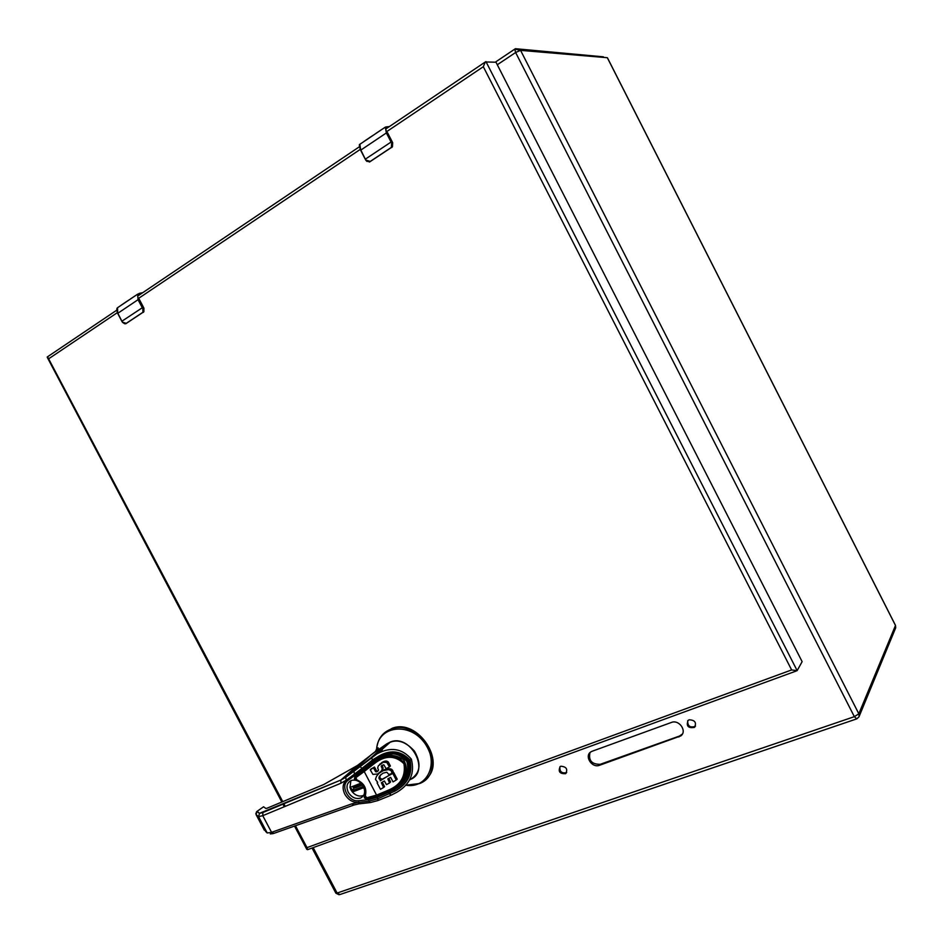 <?xml version="1.0" encoding="UTF-8"?>
<svg xmlns="http://www.w3.org/2000/svg" width="943" height="943" viewBox="0 0 943 943"><rect width="100%" height="100%" fill="white"/><g stroke="black" fill="none" stroke-linecap="round" stroke-linejoin="round"><path stroke-width="1.41" d="M265.478 831.337L267.223 832.975L271.56 832.339L351.739 803.884L353.99 805.016L358.906 803.872M374.053 752.738L386.642 743.933L370.976 757.807L377.165 753.775C390.65 746.608 402.048 748.4 411.337 759.127C414.967 773.177 410.205 784.187 397.074 792.155L390.885 795.303M386.642 743.933L390.555 741.893C410.924 733.76 430.739 771.893 410.146 779.543M377.165 797.33L394.15 789.869L395.023 791.083L377.86 798.78L377.165 797.33L368.854 799.546L368.642 801.232L370.399 802.552L378.002 800.524L377.86 798.78L368.642 801.232L357.857 802.458C352.364 802.387 348.014 799.617 344.796 794.159C342.156 788.466 342.627 783.845 346.199 780.274L345.739 777.35L370.976 757.807L372.827 759.728L377.2 757.076C389.447 750.027 400.032 751.229 408.956 760.683C411.796 773.72 407.152 783.845 395.023 791.083C407.906 783.975 412.904 773.637 410.016 760.07C400.681 750.274 389.742 749.272 377.2 757.076L377.495 758.089L373.404 760.777M389.836 792.179L390.708 795.385L378.167 800.466M368.854 799.546L358.682 800.725C348.639 802.446 339.822 785.684 348.002 780.38L346.647 779.908L340.883 783.244L262.767 815.683L258.571 816.603L267.223 832.975M377.059 753.657L377.754 753.245M354.096 771.138L345.857 777.221L371.318 754.765L357.421 765.48L340.894 780.026L259.549 813.302L258.571 816.603L256.095 814.611L256.92 811.44L263.568 806.795L265.855 808.469L267.187 808.163L323.732 784.529L357.421 765.48M377.07 753.822L353.967 771.256L354.438 774.179L361.923 768.404L360.108 766.494M371.848 760.459L372.45 761.508L362.536 769.453L361.923 768.404L372.827 759.728L373.381 760.789L372.461 761.496M394.15 789.869L394.315 789.762C401.742 785.106 408.001 775.535 408.425 772.128C409.262 765.398 408.602 761.154 406.468 759.386C404.464 756.875 401.412 755.107 397.298 754.082C397.215 753.398 385.263 753.693 377.813 757.913L377.554 758.054M395.412 788.713L394.315 789.762C405.832 782.949 410.288 773.343 407.706 760.966M389.471 791.979L388.775 792.639L389.471 794.089M380.265 772.187L381.939 770.549L377.624 773.991L372.933 774.403L370.269 769.865L374.501 767.072L371.271 768.816M380.984 771.421L383.035 768.439L382.245 765.197M381.939 770.549L382.516 769.724M381.561 770.608L382.917 768.863M381.962 769.747L383.035 768.439M382.08 769.311L383.07 768.026M382.104 768.899L382.917 767.248M381.962 768.132L382.622 766.565M381.656 767.437L382.233 765.905M381.278 766.777L382.174 765.41M381.22 766.294L382.127 765.268M381.467 765.751L383.766 764.726L386.159 768.71L389.459 766.859L386.795 762.486L383.318 762.227L378.308 765.834L377.671 767.944L378.532 770.125L377 771.728L375.585 771.68L373.522 767.944M374.265 767.048L373.287 767.92L374.265 767.048M375.314 771.28L376.292 770.407L374.501 767.072M375.585 771.68L376.292 770.407M375.809 771.787L376.552 770.796M376.092 771.822L376.776 770.903M376.693 771.81L377.059 770.938M377 771.728L377.671 770.926M377.306 771.574L378.249 770.702M379.64 764.29L380.489 763.653M381.408 763.099L382.363 762.227L381.455 762.781M382.339 762.616L383.306 761.744L382.363 762.227M383.318 762.227L384.272 761.355L383.306 761.744M384.32 761.979L385.274 761.107L384.272 761.355M385.274 761.92L386.229 761.048L385.274 761.107M385.711 761.979L386.229 761.048M386.1 762.097L386.665 761.107M386.795 762.486L387.75 761.614L387.054 761.237M387.42 762.97L388.363 762.097L387.75 761.614M389.459 766.859L390.402 765.987L388.363 762.097M380.748 780.038L392.783 773.401L396.237 780.002L393.031 781.888L390.661 777.374L387.832 778.871L389.542 782.985L386.477 784.623L384.343 780.969L381.349 782.737L383.601 787.476L380.477 789.315L377.082 782.855L377.695 782.336L375.455 779.378L376.54 776.219L379.322 772.977M384.461 786.792L383.601 787.476M382.269 782.195L384.567 786.568M390.485 782.089L389.648 782.761M388.74 778.34L390.591 781.865M397.074 779.342L396.237 780.002M392.783 773.401L393.726 772.529L397.18 779.118M393.726 772.529L391.946 773.566L392.925 772.623L391.982 773.508L391.333 770.796L388.599 769.594L383.2 770.679L384.155 769.794L380.548 771.928M391.781 773.673L380.253 780.769M381.715 779.142L381.208 779.873M391.982 773.508L388.799 774.474L386.83 772.223L383.047 773.154L380.253 775.299L378.968 777.633L380.253 779.696L381.667 778.942M379.864 779.484L381.208 778.8M379.51 779.213L380.819 778.588M379.251 778.894L380.477 778.329M379.074 778.505L380.206 777.999M378.968 778.081L380.041 777.621M378.968 777.633L379.935 777.197M379.098 777.15L379.935 776.737M379.286 776.667L380.064 776.266M379.546 776.195L380.253 775.783M380.253 775.299L381.208 774.415L380.512 775.311M348.25 792.214C345.881 786.627 346.906 782.702 351.315 780.439C356.136 779.295 360.155 781.287 363.373 786.391C365.707 791.872 364.752 795.762 360.521 798.084C355.641 799.369 351.55 797.413 348.25 792.214M379.44 757.064L379.086 757.359C389.989 751.441 399.254 752.832 406.881 761.52C409.804 773.024 405.961 782.089 395.365 788.749L378.002 796.776L377.495 795.821M406.504 776.997L401.211 783.774M379.086 757.359L366.921 765.928M364.693 795.138L364.234 796.163L365.471 798.143L376.575 795.102L364.198 771.515L360.945 773.944L360.25 772.682L378.261 759.139C387.231 753.987 395.683 754.211 403.604 759.799C408.567 768.793 406.952 777.044 398.736 784.541M372.803 796.552L373.228 797.424L376.717 796.151L376.575 795.102L388.599 790.081C400.787 784.847 405.903 776.065 403.934 763.712C395.152 755.296 385.404 755.166 374.701 763.311L364.198 771.515L363.208 770.396L360.25 772.659L377.907 759.457C388.351 753.763 397.251 755.025 404.606 763.241C407.164 774.179 403.345 782.725 393.16 788.867L388.822 791.059M364.823 794.701L364.776 797.236M360.945 773.944L355.806 777.692L356.996 779.932C364.293 783.303 367.063 788.584 365.318 795.786L367.369 798.686L373.169 797.448M360.261 772.659L355.582 776.23L354.945 778.942L357.173 780.568C363.267 783.303 365.778 788.077 364.693 794.89M373.157 797.413L367.44 798.638M373.228 797.424L376.717 796.151M356.784 773.225L356.006 773.684M358.163 771.35L354.686 774.451L358.599 772.258M355.228 774.757L362.513 769.299M374.1 760.258L370.611 762.981M358.764 771.975L362.112 768.675M362.536 769.358L355.358 774.781M355.275 776.36L360.603 772.341M360.25 772.682L355.44 776.219M373.817 762.074L363.196 770.396M391.734 771.362L392.689 770.478L390.367 768.828L384.155 769.794M392.689 770.478L392.925 772.623M384.107 770.301L385.062 769.417M385.015 769.983L385.97 769.099M385.935 769.759L386.889 768.875M386.854 769.618L387.797 768.734M387.738 769.571L388.693 768.686M388.599 769.594L389.542 768.722M389.424 769.712L390.367 768.828M390.19 769.924L391.133 769.052M390.826 770.29L391.769 769.417M391.333 770.796L392.276 769.912M392.052 771.999L392.995 771.115M392.147 772.341L393.09 771.468M392.17 772.718L393.113 771.834M383.2 770.679L378.992 773.284M379.77 772.671L380.724 771.787M380.571 772.081L381.538 771.197M381.42 771.551L382.375 770.667M354.533 774.286L357.126 772.282M389.153 126.716L386.925 126.798C385.345 127.211 385.369 129.167 386.995 132.668L392.241 142.782L392.453 146.79L369.479 162.031L365.884 160.322L360.863 150.067L386.359 132.951L391.651 143.136L391.333 147.414L370.269 161.406L366.096 160.133M376.092 133.269L380.595 130.323M370.493 137.041L364.057 141.391M375.231 133.941L370.08 137.301M372.285 135.839L373.228 135.285M382.115 129.297L379.84 130.747M142.087 293.12L139.423 293.638C137.489 294.369 137.23 296.291 138.633 299.426L143.383 308.385L143.89 311.732L125.678 323.814L122.449 322.294L117.84 313.265L138.043 299.697L142.829 308.715L142.947 312.263L126.244 323.343L122.578 322.188M130.629 298.825L134.059 296.597M126.244 301.784L121.081 305.273M130.04 299.308L125.725 302.114M127.423 300.994L128.224 300.534M135.497 295.63L133.411 296.962M295.465 825.738L307.005 847.627L791.625 669.931L797.118 670.685L802.128 661.656L495.994 62.214L485.315 61.967L483.311 66.705L386.96 131.454M47.551 356.784L282.759 801.656M307.005 847.627L307.595 849.667L796.281 670.992M689.144 719.804C694.956 720.051 696.747 722.586 694.519 727.383C688.131 728.42 685.997 726.075 688.119 720.358L689.144 719.804M560.873 766.223C566.437 766.73 568.016 769.217 565.6 773.684C559.659 773.92 557.879 771.527 560.248 766.518L560.873 766.223M592.204 751.229L671.392 722.456C679.031 719.214 687.423 731.131 680.834 735.894L599.489 765.292C591.874 768.439 583.929 755.779 591.013 751.807L592.204 751.229M695.51 726.098L695.168 726.416C690.028 727.925 687.541 726.027 687.706 720.735M566.696 772.482L566.413 772.694C561.651 773.531 559.494 771.551 559.942 766.742M682.39 734.043L679.549 736.011L600.255 764.301C591.768 764.396 588.349 760.494 589.988 752.62M353.224 787.452L361.841 784.128M354.768 787.617L352.317 790.222L354.768 787.617L354.438 786.992M352.317 790.222L351.456 788.596M362.56 785.059L355.299 787.865M363.385 786.427L352.847 790.482M364.458 789.374L363.432 787.711L352.387 792.026C355.688 795.597 359.236 796.8 363.008 795.609L363.715 795.279M363.432 787.711L364.422 789.232M363.314 787.829L352.387 792.026L350.926 789.845L349.994 787.452L360.969 783.185M350.89 780.604L349.994 787.452M350.124 787.405L352.505 791.908M376.681 748.671L375.585 751.63L378.202 747.823L376.67 750.923M374.689 752.278L376.08 750.522M370.823 755.131L374.512 752.408M370.269 755.532L375.503 751.406M376.634 748.954L376.74 748.164M405.525 785.165C427.851 789.374 439.98 761.696 423.831 741.929C408.319 721.701 378.178 726.381 376.705 748.565L378.202 747.823L377.848 750.192M384.449 732.841L392.288 728.244C417.784 718.248 446.911 761.897 426.106 778.989M353.342 805.251L273.871 833.376L271.56 832.339L262.767 815.683L262.885 812.536M256.072 814.563L264.394 830.3M410.016 760.07L411.337 759.127M371.353 754.742L374.029 752.762M369.68 802.634L359.625 803.79L357.857 802.458M351.739 803.884L357.869 802.481M255.836 813.644L256.92 811.44L259.408 813.396L262.861 812.548L340.871 780.05L345.857 777.221L340.871 780.05L340.883 783.244M256.425 811.899L257.062 811.357L259.549 813.302M346.647 779.908L354.438 774.179L355.782 774.651L348.002 780.38M358.47 802.41L358.682 800.725M370.387 769.618L371.365 768.734M374.418 769.594L375.385 768.71M374.135 760.235L372.992 761.201M363.868 769.853L363.326 768.816M356.973 780.474L355.37 779.319M366.414 798.756L365.471 798.143M388.599 790.081L388.728 791.13L376.811 796.081M369.338 798.379L369.691 799.051M356.501 773.932L357.079 775.016M355.641 776.16L354.627 776.973M355.028 778.258L354.804 776.796L354.427 778.977M374.595 763.382L373.581 762.286L374.701 763.311M373.687 762.203L377.86 759.48M386.925 126.798L385.322 127.14L386.359 132.951L386.995 132.668M391.628 141.674L365.259 159.214L360.674 150.314L359.896 144.279L360.674 143.76M392.701 142.841L391.651 143.136M387.502 132.727L392.665 142.758L392.453 146.79M360.674 150.232L359.554 145.658M365.306 159.214L365.872 160.31L365.306 159.214M365.259 159.131L360.709 150.314M142.723 292.684L139.116 293.403M139.423 293.638L137.666 294.157L138.043 299.697L138.633 299.426M142.817 307.406L121.989 321.162L122.496 322.235M143.937 308.361L142.829 308.715M139.246 299.414L143.89 308.267L143.89 311.732M121.906 321.209L117.722 313.418L117.51 307.748L118.5 307.088M117.769 313.324L116.944 310.66M485.951 61.59L797.153 670.638M791.625 669.931L483.311 66.705M360.238 149.407L138.739 298.259M117.356 312.64L49.036 358.552M283.878 803.778L284.833 805.593M313.159 847.627L337.111 893.045L854.346 716.668L515.621 52.502L497.291 64.761M895.496 628.333L895.508 625.398L895.709 627.79L859.12 716.468L858.825 713.792L895.485 625.468L607.327 57.712L520.571 50.356L858.825 713.792L854.346 716.668L856.798 718.861L858.979 716.845M856.291 719.038L340.105 894.483L335.755 892.95L312.062 848.028M515.621 52.502L520.571 50.356L514.795 49.083L515.621 52.502M515.184 48.847L495.287 62.179M515.491 48.706L603.379 56.828M607.516 57.959L895.343 625.079M679.549 736.011L678.877 736.99M600.255 764.301L599.489 765.292M374.654 752.184L370.186 755.591M411.914 785.425L419.765 783.48C448.962 772.105 420.778 717.776 391.428 728.998C383.447 731.851 378.638 737.65 377 746.373M409.875 779.802C420.248 773.614 421.769 764.066 414.46 751.147C404.394 740.066 394.528 738.098 384.885 745.241M383.907 746.361L381.161 751.96M390.048 742.341L382.799 748.777M270.276 833.907L273.14 833.624M377.165 753.775L390.555 741.893M377.212 753.504L377.943 753.08M364.293 797.766L364.682 794.937M355.464 779.908L354.474 779.059M365.967 798.839L364.352 797.861M366.356 798.804L367.004 798.733M376.799 796.116L388.728 791.13M357.527 772.565L355.11 774.71M362.289 768.922L358.364 772.317M388.811 791.094L393.16 788.855M389.424 126.539L385.322 127.14L359.896 144.279C358.977 144.067 359.236 146.059 360.65 150.267M391.84 147.473L392.701 142.758L387.49 132.645M365.884 160.322L367.063 161.501M142.676 292.719L137.666 294.157L117.51 307.748C116.531 308.349 116.602 310.235 117.71 313.382M143.395 312.322L143.973 308.267L139.281 299.308M121.847 321.28L117.722 313.418M122.437 322.282L121.871 321.315M122.449 322.294L124.665 323.767M47.409 357.621L281.839 802.033M282.959 804.167L283.914 805.97M294.522 826.068L306.829 849.407M485.315 61.967L386.489 128.519M359.448 146.731L138.656 295.43M116.767 310.164L47.185 357.032M335.908 893.221L339.115 894.754M681.506 734.915L680.834 735.894M566.413 772.694L565.6 773.684M695.168 726.416L694.519 727.383M419.765 783.48L405.726 785.201M392.288 728.244L391.428 728.998C382.775 732.204 377.848 738.64 376.658 748.306M375.691 751.1L376.599 748.848"/></g></svg>
